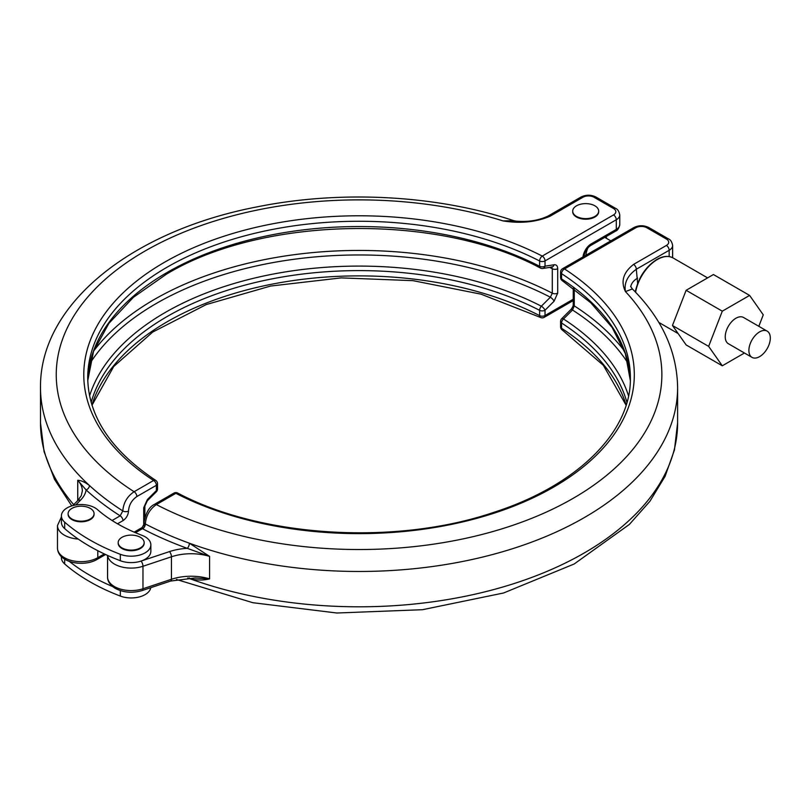 <?xml version="1.0" encoding="UTF-8"?>
<svg xmlns="http://www.w3.org/2000/svg" width="810" height="810" viewBox="0 0 810 810"><rect width="100%" height="100%" fill="white"/><g stroke="black" fill="none" stroke-linecap="round" stroke-linejoin="round"><path stroke-width="1.21" d="M121.986 547.914A12.99 7.492 0 0 0 136.141 549.534A12.99 7.492 0 0 0 144.16 542.609A12.99 7.492 0 0 0 140.353 537.303A12.99 7.492 0 0 0 126.208 535.683A12.99 7.492 0 0 0 118.189 542.609A12.99 7.492 0 0 0 121.986 547.914M118.199 542.913A12.99 7.492 0 0 0 118.189 543.216A12.99 7.492 0 0 0 121.986 548.522A12.99 7.492 0 0 0 136.141 550.142A12.99 7.492 0 0 0 144.16 543.216A12.99 7.492 0 0 0 144.15 542.913M90.274 508.386A12.99 7.492 180 0 1 94.071 513.692A12.99 7.492 180 0 1 86.052 520.617A12.99 7.492 180 0 1 71.908 518.997A12.99 7.492 180 0 1 68.101 513.692A12.99 7.492 180 0 1 76.12 506.766A12.99 7.492 180 0 1 90.274 508.386M94.061 513.996A12.99 7.492 180 0 1 94.071 514.299A12.99 7.492 180 0 1 86.052 521.225A12.99 7.492 180 0 1 71.908 519.595A12.99 7.492 180 0 1 68.101 514.299A12.99 7.492 180 0 1 68.111 513.996M759.598 356.633A15.147 8.748 -60 0 1 752.024 357.382A15.147 8.748 -60 0 1 749.706 345.242A15.147 8.748 -60 0 1 759.598 331.887A15.147 8.748 -60 0 1 767.181 331.138A15.147 8.748 -60 0 1 769.5 343.278A15.147 8.748 -60 0 1 759.598 356.633M752.024 357.382L728.372 343.724A15.147 8.748 -60 0 1 726.054 331.584A15.147 8.748 -60 0 1 735.946 318.229A15.147 8.748 -60 0 1 743.529 317.479L767.181 331.138M758.808 326.308L763.263 314.837L749.604 295.407L722.297 311.172L708.639 346.376L722.297 365.796L744.451 353.008M722.297 311.172L686.121 290.294L672.462 325.488L686.121 344.918L722.297 365.796M708.639 346.376L672.462 325.488M749.604 295.407L713.428 274.529L686.121 290.294M637.642 284.016L635.303 291.944M633.542 264.425L666.387 245.46A7.867 4.546 0 0 0 666.387 239.031L646.906 227.782A7.867 4.546 0 0 0 635.779 227.782L564.499 268.94A275.268 158.922 180 0 1 553.696 487.073A275.268 158.922 180 0 1 175.861 493.32L156.35 504.579C149.678 509.277 146.013 515.737 145.355 523.948A318.553 183.91 180 0 0 189.388 543.216A3.939 1.711 -70 0 1 187.292 548.35L209.577 556.389L189.388 543.216A318.553 183.91 180 0 0 513.044 548.552A318.553 183.91 180 0 0 677.606 387.555C677.038 351.429 661.952 318.563 632.367 288.957L625.452 291.58C620.541 281.546 623.234 272.494 633.542 264.425A3.939 2.268 60 0 1 636.316 269.244L637.642 283.47M107.558 555.417L107.558 576.953C107.467 581.246 110.049 585.063 115.293 588.394C123.586 592.657 132.577 593.376 142.256 590.52L170.718 581.033L194.977 577.996L209.577 578.887C203.158 580.486 196.425 580.375 189.388 578.553A318.553 183.91 0 0 0 513.044 583.888A318.553 183.91 0 0 0 677.606 422.901L677.606 387.555M626.94 402.408A271.33 156.654 0 0 0 561.563 322.998A3.939 2.268 180 0 1 560.571 321.489L560.571 326.774A3.939 2.268 0 0 0 561.563 328.283A271.33 156.654 180 0 1 626.16 405.03M669.171 256.567L669.171 250.28L636.316 269.244C627.517 275.633 623.892 283.085 625.452 291.58A302.808 174.828 0 0 1 546.244 512.122A302.808 174.828 0 0 1 156.35 504.579A3.939 2.268 -120 0 0 154.386 504.387L173.887 493.128A3.939 2.268 -120 0 1 175.861 493.32A3.939 2.136 -62.8 0 1 177.663 493.037A3.939 3.939 0 0 0 173.887 493.128M560.571 277.435A3.939 2.268 0 0 0 561.563 278.944A271.33 156.654 180 0 1 630.342 380.538L625.361 353.636L612.117 327.473L590.915 302.899L562.363 280.736A3.939 2.4 -57.1 0 1 561.563 278.944L561.563 273.658A3.939 2.268 0 0 1 560.571 272.15L560.571 277.435A3.939 3.939 0 0 0 562.363 280.736M144.058 524.141L145.213 523.867A3.939 2.268 180 0 1 144.058 522.258L144.058 524.141L142.094 527.553L142.428 528.687L135.472 532.707M61.408 515.909L61.408 522.328A19.673 11.36 0 0 0 64.668 528.596A196.759 113.592 0 0 0 120.326 560.722A19.673 11.36 0 0 0 141.011 561.087A19.673 11.36 0 0 0 150.852 551.245L150.852 544.826A19.673 11.36 0 0 0 145.091 536.787A19.673 11.36 0 0 0 142.023 535.349A157.403 90.882 180 0 1 97.504 509.642A19.673 11.36 0 0 0 95.003 507.87A19.673 11.36 0 0 0 73.558 505.41A19.673 11.36 0 0 0 61.408 515.909A19.673 11.36 0 0 0 64.668 522.167A196.759 113.592 0 0 0 120.326 554.303A19.673 11.36 0 0 0 140.494 554.83A19.673 11.36 0 0 0 150.852 544.826M628.145 363.447A286.649 165.493 -0 0 0 572.518 310.007L563.497 318.988A273.922 158.142 180 0 1 628.53 395.898M574.26 288.988L574.26 305.866A3.939 2.268 180 0 1 573.247 304.347C573.419 305.694 572.579 307.486 570.736 309.714L570.736 309.714A3.939 1.357 -134.9 0 1 572.518 310.007L574.26 305.866A289.231 166.992 180 0 1 624.419 351.013M79.461 521.741A10.236 5.903 0 0 0 82.721 521.741M129.539 550.658A10.236 5.903 0 0 0 132.81 550.658M112.084 520.496L120.163 515.838L122.816 510.928C123.474 502.757 127.231 496.358 134.095 491.731A3.939 2.268 60 0 1 136.87 496.55C131.797 500.053 129.003 504.883 128.517 511.019C128.182 515.109 126.33 518.319 122.948 520.658A3.939 2.268 -120 0 0 120.163 515.838A322.481 186.189 180 0 1 86.113 489.928L77.74 480.279C81.132 480.421 85.03 482.163 89.444 485.504A3.939 2.724 -47.5 0 1 86.113 489.928A43.284 24.988 180 0 1 80.484 500.216L75.725 504.974M144.848 506.098L147.359 500.732A3.939 1.357 45.1 0 0 147.369 499.557L143.704 507.708A3.939 2.268 0 0 0 144.848 506.098L144.848 517.094M89.566 395.898A273.922 158.142 180 0 1 165.361 312.407A273.922 158.142 180 0 1 541.343 306.2L550.354 297.209A3.939 1.357 45.1 0 1 554.04 301.259L545.029 310.24A3.939 2.268 180 0 1 539.622 310.331A271.33 156.654 0 0 0 268.14 279.663A271.33 156.654 0 0 0 91.155 402.408M551.62 267.067L552.298 268.768A3.939 2.268 0 0 0 557.705 268.687C557.574 265.852 556.348 264.546 554.04 264.769A3.939 2.916 -99 0 1 551.873 267.047L551.377 266.915M554.04 301.259L557.705 293.099L557.705 268.687M582.987 256.932A11.806 6.814 -60 0 1 591.26 243.85L616.299 229.392L616.299 219.753L545.029 260.901A3.939 2.268 -120 0 0 542.244 256.081A275.268 158.922 180 0 0 164.41 262.329A275.268 158.922 180 0 0 153.596 480.472L134.095 491.731A302.808 174.828 0 0 1 121.034 266.632A302.808 174.828 0 0 1 503.02 220.897L516.061 221.13C528.049 222.173 538.731 220.472 548.097 216.037L548.097 216.037A3.939 2.268 60 0 1 550.061 216.23C536.088 222.173 520.405 223.732 503.02 220.897L513.904 220.715C436.63 195.018 340.939 189.904 257.084 206.874C132.789 230.688 39.599 303.527 40.5 387.555L40.5 422.901A318.553 183.91 0 0 0 73.7 504.65M584.061 219.156A10.236 5.903 0 0 0 587.321 219.156M516.061 221.13L513.904 220.715M147.369 499.557L156.381 490.566A3.939 2.268 0 0 0 157.535 488.957L157.535 483.681A3.939 2.268 180 0 1 156.381 485.291L136.87 496.55M613.514 214.933A7.867 4.546 0 0 0 613.514 208.504A3.939 2.268 120 0 1 615.489 208.312C617.625 209.091 619.053 211.299 619.761 214.933A11.806 6.814 180 0 1 616.299 219.753A3.939 2.268 -120 0 0 613.514 214.933L542.244 256.081A3.939 2.136 117.2 0 0 539.622 260.992L539.622 266.277A3.939 2.136 -62.8 0 0 540.442 268.08C438.483 212.939 262.622 215.855 166.374 274.225L133.448 297.28L108.874 323.382L93.504 351.479L87.764 380.558A271.33 156.654 180 0 1 167.194 272.423A271.33 156.654 180 0 1 539.622 266.277A3.939 2.268 0 0 0 545.029 266.186L554.04 264.769M61.408 556.642L61.408 557.675A19.673 11.36 0 0 0 64.668 563.942A196.759 113.592 0 0 0 120.326 596.069A19.673 11.36 0 0 0 150.761 587.685M585.954 255.221A15.147 8.748 -60 0 1 588.111 247.556M93.676 351.013A289.231 166.992 180 0 1 552.298 293.19L550.354 297.209A286.649 165.493 -0 0 0 156.36 303.436A286.649 165.493 -0 0 0 89.951 363.447M598.671 211.42A12.99 7.492 180 0 1 598.681 211.724A12.99 7.492 180 0 1 590.662 218.649A12.99 7.492 180 0 1 576.507 217.019A12.99 7.492 180 0 1 572.71 211.724A12.99 7.492 180 0 1 572.721 211.42M594.874 205.811A12.99 7.492 180 0 1 598.681 211.116A12.99 7.492 180 0 1 590.662 218.042A12.99 7.492 180 0 1 576.507 216.422A12.99 7.492 180 0 1 572.71 211.116A12.99 7.492 180 0 1 580.719 204.191A12.99 7.492 180 0 1 594.874 205.811M69.265 561.35A196.759 113.592 0 0 0 112.59 586.531M189.338 577.915A3.939 1.711 -70 0 1 189.388 578.553A318.553 183.91 0 0 1 187.778 577.965M635.516 290.78C638.877 276.939 645.985 266.5 656.849 259.463C663.046 255.97 668.452 255.474 673.08 257.955A31.479 18.174 120 0 0 657.345 259.514A31.479 18.174 120 0 0 635.597 292.258M630.788 286.781A23.611 13.628 180 0 1 637.642 278.113M107.629 555.447A23.611 13.628 180 0 0 114.473 564.104A23.611 13.628 180 0 0 142.975 566.271A3.939 1.61 71.6 0 0 141.011 561.087L169.472 551.6A3.939 1.61 71.6 0 1 171.447 556.784A39.356 22.721 0 0 1 209.577 556.389L209.577 578.887A39.356 22.721 180 0 0 171.447 579.271L171.447 556.784L142.975 566.271L142.975 588.759L171.447 579.271A3.939 1.61 -108.4 0 1 170.718 581.033M570.736 309.714L561.725 318.705A3.939 1.357 -134.9 0 1 563.497 318.988A3.939 2.4 122.9 0 0 561.563 322.998L561.563 328.283A3.939 2.4 122.9 0 0 562.363 330.075L603.369 365.32L626.1 405.223M107.558 576.953A23.611 13.628 0 0 0 114.473 586.592A23.611 13.628 0 0 0 142.975 588.759A3.939 1.61 -108.4 0 1 142.256 590.52M672.624 257.712L672.624 245.46A11.806 6.814 180 0 1 669.171 250.28A3.939 2.268 60 0 0 666.387 245.46M666.387 239.031A3.939 2.268 -60 0 1 668.351 238.839C670.508 239.638 671.935 241.846 672.624 245.46M646.906 227.782A3.939 2.268 -60 0 1 648.871 227.59L668.351 238.839M635.779 227.782A3.939 2.268 -120 0 0 633.815 227.59C638.837 225.119 643.859 225.119 648.871 227.59M177.663 493.037C261.478 537.506 395.584 545.737 493.887 512.325C577.773 485.392 631.415 431.497 630.383 377.916A271.33 156.654 0 0 0 561.563 273.658A3.939 2.4 122.9 0 1 564.499 268.94A3.939 2.268 -120 0 0 562.535 268.738L633.815 227.59M142.712 528.839A3.939 2.157 -62.4 0 0 145.355 523.948A3.939 2.268 180 0 1 145.213 523.867A3.939 2.268 -60 0 1 142.428 528.687A7.867 4.546 180 0 0 142.712 528.839A322.481 186.189 180 0 0 187.292 548.35A43.284 24.988 180 0 0 169.472 551.6M573.247 304.347L573.247 288.238M64.668 522.167L64.668 528.596M120.326 554.303L120.326 560.722M122.948 520.658L117.511 523.787M97.787 550.699L97.787 557.675L104.298 553.908M143.704 525.781L143.704 507.708M147.359 500.732L156.381 491.751A3.939 1.357 45.1 0 0 156.381 490.566L156.381 485.291A3.939 2.268 60 0 0 153.596 480.472A3.939 2.4 -57.1 0 1 155.733 480.381C111 450.552 88.33 416.401 87.723 377.916A271.33 156.654 0 0 1 248.093 234.961A271.33 156.654 0 0 1 539.622 260.992A3.939 2.268 180 0 0 545.029 260.901L545.029 266.186A3.939 2.916 -99 0 1 542.852 268.464L551.873 267.047M91.935 405.03A271.33 156.654 180 0 1 270.348 284.492A271.33 156.654 180 0 1 539.622 315.617L539.622 310.331A3.939 2.136 117.2 0 1 541.343 306.2A3.939 1.357 45.1 0 1 545.029 310.24L545.029 315.525A3.939 2.268 180 0 1 539.622 315.617A3.939 2.136 117.2 0 0 540.442 317.419A3.939 3.939 0 0 0 544.209 317.328A3.939 2.268 60 0 0 545.029 315.525L573.247 299.234M78.236 539.075A23.611 13.628 180 0 1 57.48 525.548L57.48 548.036A23.611 13.628 0 0 0 72.049 560.631A23.611 13.628 0 0 0 97.787 557.675A3.939 2.268 -120 0 1 96.967 559.477C83.703 567.294 57.925 562.96 57.48 548.036M77.74 500.6L77.74 480.279A39.356 22.721 0 0 1 82.347 490.931L81.263 495.679L77.699 500.651A3.939 2.784 45 0 1 80.484 500.216M128.517 511.019A3.939 2.268 0 0 1 122.816 510.928A318.553 183.91 180 0 1 89.444 485.504A318.553 183.91 180 0 1 40.5 387.555M613.514 208.504L594.044 197.265A7.867 4.546 0 0 0 582.906 197.265L550.061 216.23M591.26 243.85A3.939 2.268 60 0 1 590.439 245.653L615.489 231.194A3.939 2.268 60 0 0 616.299 229.392A11.806 6.814 0 0 0 619.761 224.572L619.761 214.933M548.097 216.037L580.942 197.073A3.939 2.268 60 0 1 582.906 197.265M580.942 197.073C585.964 194.592 590.986 194.592 596.008 197.073A3.939 2.268 120 0 0 594.044 197.265M61.266 517.084A3.939 2.784 45 0 1 61.408 516.952L57.48 525.548M64.668 559.153L64.668 563.942M557.705 293.099A3.939 2.268 0 0 1 552.298 293.19L552.298 268.768A289.231 166.992 -0 0 0 549.615 267.401M120.326 590.601L120.326 596.069M144.16 543.216L144.16 542.609M118.189 543.216L118.189 542.609M94.071 513.692L94.071 514.299M68.101 513.692L68.101 514.299M658.783 322.4L678.162 333.588M176.438 579.464L252.791 602.701L336.849 613.008L422.516 609.697L503.577 592.991L574.199 563.983L629.41 524.394L649.924 501.268L665.081 476.331L674.436 450.006L677.606 422.901M630.615 286.335L632.367 288.957M560.571 326.774A3.939 3.939 0 0 0 562.363 330.075M562.535 268.738A3.939 3.939 0 0 0 560.571 272.15M154.386 504.387C149.243 506.888 145.8 512.841 144.058 522.258M134.146 532.14L142.094 527.553M561.725 318.705A3.939 3.939 0 0 0 560.571 321.489M71.746 505.906L54.553 479.429L44.064 451.626L40.5 422.901M615.489 208.312L596.008 197.073M91.996 405.223L113.744 366.495L152.705 332.07L206.266 304.56L270.601 286.051L341.162 277.891L412.978 280.655L481.008 294.162L540.442 317.419M573.247 300.561L544.209 317.328M77.699 500.651L72.728 505.622M105.573 554.506L96.967 559.477M610.821 240.864L604.776 237.381M584.061 256.709C584.526 252.062 586.653 248.376 590.439 245.653M615.489 231.194C617.625 230.415 619.053 228.207 619.761 224.572M156.381 491.751A3.939 3.939 0 0 0 157.535 488.957M540.442 268.08A3.939 3.939 0 0 0 542.852 268.464M606.649 238.464A21.647 21.647 0 0 0 606.093 236.621M598.681 211.116L598.681 211.724M572.71 211.116L572.71 211.724M157.535 483.681A3.939 3.939 0 0 0 155.733 480.381M673.08 257.955L707.606 277.891"/></g></svg>
